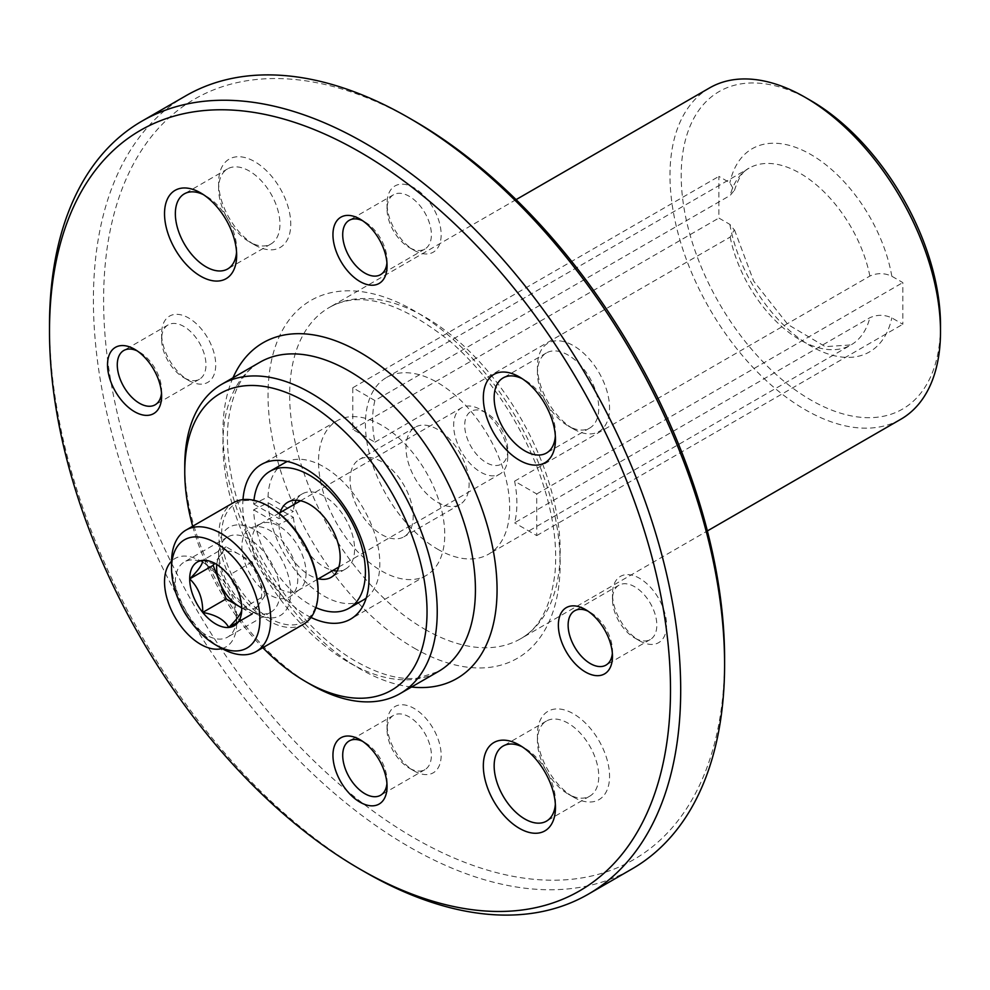 <?xml version="1.0" encoding="UTF-8"?>
<svg xmlns="http://www.w3.org/2000/svg" width="990" height="990" viewBox="0 0 990 990"><rect width="100%" height="100%" fill="white"/><g stroke="black" fill="none" stroke-linecap="round" stroke-linejoin="round"><path stroke-width="0.74" stroke-dasharray="4.95 3.71" d="M374.913 442.183L730.187 237.068L734.283 229.928L729.877 224.396L718.876 218.047L718.876 176.393L729.877 182.742L734.196 190.488L730.187 195.414L374.913 400.529A102.02 58.905 60 0 0 374.913 442.183L352.786 429.4L352.786 387.758L374.913 400.529M514.602 481.177L869.876 276.062C877.19 272.795 884.503 272.856 891.829 276.247L902.83 282.596L902.83 324.25L891.829 317.889C884.515 314.535 877.19 314.474 869.876 317.716L514.602 522.831A102.02 58.905 60 0 0 514.602 481.177L536.729 493.961L536.729 535.602L514.602 522.831M810.86 100.621A183.348 105.856 -120 0 0 681.207 175.465A183.348 105.856 -120 0 0 810.86 400.022A183.348 105.856 -120 0 0 940.5 325.166M709.607 87.9A191.28 110.434 -120 0 0 680.279 241.176A191.28 110.434 -120 0 0 805.241 409.736A191.28 110.434 -120 0 0 900.888 419.216M414.105 120.854A439.114 253.527 -120 0 0 103.603 300.119A439.114 253.527 -120 0 0 414.105 837.911A439.114 253.527 -120 0 0 724.593 658.647M639.528 640.765A38.251 22.089 -120 0 0 666.579 625.148A38.251 22.089 -120 0 0 639.528 578.296A38.251 22.089 -120 0 0 612.476 593.913A38.251 22.089 -120 0 0 639.528 640.765L634.652 637.956A31.358 18.105 -120 0 0 650.331 639.503A31.358 18.105 -120 0 0 650.331 603.294A31.358 18.105 -120 0 0 618.973 585.189A31.358 18.105 -120 0 0 612.476 599.544A31.358 18.105 -120 0 0 634.652 637.956L639.528 640.765M573.507 429.004A51.01 29.453 -120 0 0 609.568 408.177A51.01 29.453 -120 0 0 573.507 345.696A51.01 29.453 -120 0 0 537.434 366.523A51.01 29.453 -120 0 0 573.507 428.992A51.01 29.453 -120 0 0 573.507 429.004L568.087 425.873A43.362 25.035 -120 0 0 589.768 428.026A43.362 25.035 -120 0 0 589.768 377.957A43.362 25.035 -120 0 0 546.418 352.923A43.362 25.035 -120 0 0 537.434 372.772A43.362 25.035 -120 0 0 568.087 425.873L573.507 428.992M573.507 797.123A51.01 29.453 -120 0 0 609.568 776.296A51.01 29.453 -120 0 0 573.507 713.827A51.01 29.453 -120 0 0 537.434 734.654A51.01 29.453 -120 0 0 573.507 797.123L568.087 793.992A43.362 25.035 -120 0 0 589.768 796.146A43.362 25.035 -120 0 0 589.768 746.076A43.362 25.035 -120 0 0 546.418 721.054A43.362 25.035 -120 0 0 537.434 740.891A43.362 25.035 -120 0 0 568.087 793.992L573.507 797.123M254.702 613.058A51.01 29.453 -120 0 0 290.763 592.243A51.01 29.453 -120 0 0 254.702 529.761A51.01 29.453 -120 0 0 218.629 550.589A51.01 29.453 -120 0 0 254.702 613.058L249.294 609.939A43.362 25.035 -120 0 0 270.963 612.092A43.362 25.035 -120 0 0 270.963 562.023A43.362 25.035 -120 0 0 227.613 536.988A43.362 25.035 -120 0 0 218.629 556.838A43.362 25.035 -120 0 0 249.294 609.939L254.702 613.058M254.702 244.938A51.01 29.453 -120 0 0 290.763 224.111A51.01 29.453 -120 0 0 254.702 161.642A51.01 29.453 -120 0 0 218.629 182.469A51.01 29.453 -120 0 0 254.702 244.938L249.294 241.82A43.362 25.035 -120 0 0 270.963 243.961A43.362 25.035 -120 0 0 270.963 193.892A43.362 25.035 -120 0 0 227.613 168.869A43.362 25.035 -120 0 0 218.629 188.719A43.362 25.035 -120 0 0 249.294 241.82L254.702 244.938M414.105 250.309A38.251 22.089 -120 0 0 441.156 234.692A38.251 22.089 -120 0 0 414.105 187.84A38.251 22.089 -120 0 0 387.053 203.457A38.251 22.089 -120 0 0 414.105 250.309L409.229 247.5A31.358 18.105 -120 0 0 424.896 249.047A31.358 18.105 -120 0 0 424.896 212.838A31.358 18.105 -120 0 0 393.55 194.733A31.358 18.105 -120 0 0 387.053 209.088A31.358 18.105 -120 0 0 409.216 247.5A31.358 18.105 -120 0 0 409.229 247.5L414.105 250.309M414.105 770.925A38.251 22.089 -120 0 0 441.156 755.308A38.251 22.089 -120 0 0 414.105 708.444A38.251 22.089 -120 0 0 387.053 724.061A38.251 22.089 -120 0 0 414.105 770.925L409.229 768.104A31.358 18.105 -120 0 0 424.896 769.663A31.358 18.105 -120 0 0 424.896 733.454A31.358 18.105 -120 0 0 393.55 715.349A31.358 18.105 -120 0 0 387.053 729.704A31.358 18.105 -120 0 0 409.216 768.104A31.358 18.105 -120 0 0 409.229 768.104L414.105 770.925M188.669 380.469A38.251 22.089 -120 0 0 215.721 364.852A38.251 22.089 -120 0 0 188.669 318A38.251 22.089 -120 0 0 161.618 333.618A38.251 22.089 -120 0 0 188.669 380.469L183.794 377.648A31.358 18.105 -120 0 0 199.473 379.207A31.358 18.105 -120 0 0 199.473 342.998A31.358 18.105 -120 0 0 168.114 324.893A31.358 18.105 -120 0 0 161.618 339.248A31.358 18.105 -120 0 0 183.794 377.648L188.669 380.469M185.835 95.795A446.329 257.685 -120 0 0 117.426 453.445A446.329 257.685 -120 0 0 409.006 846.747A446.329 257.685 -120 0 0 632.164 868.861M49.5 325.463A446.329 257.685 -120 0 0 365.1 872.091M221.983 648.537A51.01 29.453 -120 0 0 236.66 623.477A51.01 29.453 -120 0 0 200.599 560.996A51.01 29.453 -120 0 0 171.542 561.194M184.759 466.03A178.534 103.071 -120 0 0 310.996 684.672M192.679 526.235A171.32 98.913 -120 0 0 262.808 647.72M311.021 617.451A89.261 51.542 60 0 1 305.898 614.74A89.261 51.542 60 0 1 242.983 499.616M612.352 653.363A31.358 18.105 -120 0 0 612.476 650.752A31.358 18.105 -120 0 0 590.3 612.352A31.358 18.105 -120 0 0 587.986 611.152M161.506 393.055A31.358 18.105 -120 0 0 161.618 390.456A31.358 18.105 -120 0 0 139.454 352.044A31.358 18.105 -120 0 0 137.127 350.856M386.929 783.511A31.358 18.105 -120 0 0 387.053 780.912A31.358 18.105 -120 0 0 364.877 742.5A31.358 18.105 -120 0 0 362.563 741.3M386.929 262.907A31.358 18.105 -120 0 0 387.053 260.296A31.358 18.105 -120 0 0 364.877 221.896A31.358 18.105 -120 0 0 362.563 220.696M236.56 252.042A43.362 25.035 -120 0 0 236.66 249.109A43.362 25.035 -120 0 0 206.007 196.008A43.362 25.035 -120 0 0 203.408 194.634M189.449 619.765A43.362 25.035 -120 0 0 206.007 634.924A43.362 25.035 -120 0 0 227.688 637.077A43.362 25.035 -120 0 0 236.66 617.228A43.362 25.035 -120 0 0 206.007 564.127A43.362 25.035 -120 0 0 184.326 561.974A43.362 25.035 -120 0 0 180.205 603.764M555.353 804.214A43.362 25.035 -120 0 0 555.464 801.281A43.362 25.035 -120 0 0 524.811 748.18A43.362 25.035 -120 0 0 522.213 746.819M555.353 436.095A43.362 25.035 -120 0 0 555.464 433.162A43.362 25.035 -120 0 0 524.811 380.061A43.362 25.035 -120 0 0 522.213 378.687M381.645 571.007A89.261 51.542 -120 0 0 426.269 575.425A89.261 51.542 -120 0 0 426.269 472.354A89.261 51.542 -120 0 0 337.008 420.812A89.261 51.542 -120 0 0 323.322 492.352A89.261 51.542 -120 0 0 381.645 571.007M437.543 549.141A102.02 58.905 -120 0 0 488.553 554.202A102.02 58.905 -120 0 0 488.553 436.392A102.02 58.905 -120 0 0 386.533 377.499A102.02 58.905 -120 0 0 370.904 459.249A102.02 58.905 -120 0 0 437.543 549.141M437.543 502.289A44.637 25.765 -120 0 0 459.867 504.504A44.637 25.765 -120 0 0 459.867 452.962A44.637 25.765 -120 0 0 415.231 427.197A44.637 25.765 -120 0 0 408.387 462.961A44.637 25.765 -120 0 0 437.543 502.289M381.645 534.563A44.637 25.765 -120 0 0 403.957 536.778A44.637 25.765 -120 0 0 403.957 485.236A44.637 25.765 -120 0 0 359.321 459.471A44.637 25.765 -120 0 0 352.477 495.235A44.637 25.765 -120 0 0 381.645 534.563M352.786 387.758L718.876 176.393M352.786 429.4L718.876 218.047M536.729 535.602L902.83 324.25M536.729 493.961L902.83 282.596M284.402 462.974A79.064 45.651 -120 0 0 268.055 496.869L253.675 504.034A79.064 45.651 -120 0 1 253.96 500.321M253.638 509.838L278.908 524.428L293.424 517.337L268.104 502.722L253.638 509.838A79.064 45.651 -120 0 0 315.897 607.6M268.104 502.722A79.064 45.651 -120 0 0 303.942 580.202A79.064 45.651 -120 0 0 363.466 599.915M366.238 598.059A79.064 45.651 -120 0 0 363.466 508.613A79.064 45.651 -120 0 0 287.385 461.489M268.055 496.869L293.337 511.459L278.994 518.649L253.675 504.034M293.424 517.337A43.362 25.035 -120 0 0 332.85 570.463M337.157 571.02A43.362 25.035 -120 0 0 345.609 568.99A43.362 25.035 -120 0 0 345.609 518.921A43.362 25.035 -120 0 0 302.247 493.899A43.362 25.035 -120 0 0 296.27 500.197M294.599 504.195A43.362 25.035 -120 0 0 293.337 511.459M278.908 524.428A43.362 25.035 -120 0 0 318.433 578.791M280.17 512.535A43.362 25.035 -120 0 0 278.994 518.649M226.153 546.839L202.715 560.365L219.211 565.872L228.74 575.4C237.588 583.89 241.931 595.064 241.758 608.937L265.196 595.411L252.19 561.862L226.153 546.839L219.644 556.095A31.878 18.402 60 0 1 239.172 554.351A31.878 18.402 60 0 1 258.687 578.63A31.878 18.402 60 0 1 258.687 604.667L265.196 595.411M221.129 648.054A70.142 40.491 60 0 1 171.542 562.159M303.546 624.195A70.142 40.491 60 0 1 233.405 583.704A70.142 40.491 60 0 1 233.405 502.722M318.075 590.535A68.223 39.39 60 0 1 269.825 618.379A68.223 39.39 60 0 1 221.587 534.823A68.223 39.39 60 0 1 269.825 506.979M297.78 578.816A39.526 22.82 60 0 1 290.912 596.042A39.526 22.82 60 0 1 250.062 574.089A39.526 22.82 60 0 1 251.485 527.732A39.526 22.82 60 0 1 281.408 539.995A39.526 22.82 60 0 1 297.78 578.816M306.071 572.987A38.251 22.089 60 0 1 299.438 589.656A38.251 22.089 60 0 1 298.151 590.498A38.251 22.089 60 0 1 259.9 568.409A38.251 22.089 60 0 1 259.9 524.242A38.251 22.089 60 0 1 261.273 523.549A38.251 22.089 60 0 1 290.243 535.417A38.251 22.089 60 0 1 306.071 572.987M507.759 456.539A38.251 22.089 60 0 1 499.839 474.062A38.251 22.089 60 0 1 461.588 451.972A38.251 22.089 60 0 1 461.588 407.793A38.251 22.089 60 0 1 480.707 409.687A38.251 22.089 60 0 1 507.759 456.539L507.759 450.165A30.443 17.572 60 0 1 486.239 462.59A30.443 17.572 60 0 1 464.718 425.304A30.443 17.572 60 0 1 486.239 412.88A30.443 17.572 60 0 1 507.759 450.165M241.733 607.897L252.19 613.924L258.687 604.667A31.878 18.402 60 0 1 241.733 607.724M216.761 564.597A31.878 18.402 60 0 1 219.644 556.095L214.372 563.582M252.19 561.862L228.74 575.4M730.187 237.068A102.02 58.905 -120 0 0 800.031 339.867A102.02 58.905 -120 0 0 851.041 344.916A102.02 58.905 -120 0 0 869.876 317.716M729.877 224.396A117.315 67.741 -120 0 0 810.86 346.104A117.315 67.741 -120 0 0 891.829 317.889M891.829 276.247A117.315 67.741 -120 0 0 810.86 154.527A117.315 67.741 -120 0 0 729.877 182.742M424.92 629.318A191.28 110.434 -120 0 0 520.567 638.785A191.28 110.434 -120 0 0 520.567 417.916A191.28 110.434 -120 0 0 329.286 307.482A191.28 110.434 -120 0 0 299.958 460.758A191.28 110.434 -120 0 0 424.92 629.318M414.105 648.054A206.588 119.27 -120 0 0 540.602 468.084A206.588 119.27 -120 0 0 287.595 322.01A206.588 119.27 -120 0 0 414.105 648.054M232.996 377.796A193.83 111.907 -120 0 0 360.001 668.881A193.83 111.907 -120 0 0 411.518 687.023M349.173 662.632A178.534 103.071 -120 0 0 438.446 671.48L417.99 678.076C400.492 680.279 380.111 674.883 356.833 661.877C307.11 634.083 256.942 567.196 237.711 501.621C228.913 472.131 225.757 445.5 228.245 421.703C232.254 391.471 242.81 371.658 259.912 362.253A178.534 103.071 -120 0 0 232.551 505.308A178.534 103.071 -120 0 0 349.173 662.632M869.876 276.062A102.02 58.905 -120 0 0 819.027 187.172A102.02 58.905 -120 0 0 749.022 168.213A102.02 58.905 -120 0 0 730.187 195.414M734.481 229.89L753.712 281.185L787.904 324.522L825.313 346.661L851.041 344.916L488.553 554.202M516.087 199.621L329.286 307.482C360.038 290.07 400.826 301.789 451.613 342.627C488.466 375.656 516.867 416.951 536.827 466.5C551.777 505.519 557.828 540.961 554.994 572.851C550.997 606.301 539.525 628.279 520.567 638.785L707.367 530.937M612.476 599.544L612.476 593.913M618.973 585.189L574.621 610.793M650.331 639.503L605.979 665.107M590.3 612.352L585.424 609.531M612.476 650.752L612.476 656.382M161.618 339.248L161.618 333.618M168.114 324.893L123.775 350.497M199.473 379.207L155.133 404.811M139.454 352.044L134.566 349.235M161.618 390.456L161.618 396.087M387.053 729.704L387.053 724.061M393.55 715.349L349.198 740.953M424.896 769.663L380.556 795.267M364.877 742.5L360.001 739.691M387.053 780.912L387.053 786.543M387.053 209.088L387.053 203.457M393.55 194.733L349.198 220.337M424.896 249.047L380.556 274.651M364.877 221.896L360.001 219.075M387.053 260.296L387.053 265.939M218.629 188.719L218.629 182.469M227.613 168.869L184.326 193.854M270.963 243.961L227.688 268.946M206.007 196.008L200.599 192.877M236.66 249.109L236.66 255.346M218.629 556.838L218.629 550.589M227.613 536.988L184.326 561.974M270.963 612.092L227.688 637.077M206.007 564.127L200.599 560.996M236.66 617.228L236.66 623.477M537.434 740.891L537.434 734.654M546.418 721.054L503.13 746.039M589.768 796.146L546.492 821.131M524.811 748.18L519.404 745.062M555.464 801.281L555.464 807.531M537.434 372.772L537.434 366.523M546.418 352.923L503.13 377.908M589.768 428.026L546.492 453.012M524.811 380.061L519.404 376.943M555.464 433.162L555.464 439.411M337.008 420.812L261.261 464.545M426.269 575.425L350.522 619.158M734.407 190.538C738.552 177.693 743.428 170.255 749.022 168.213L386.533 377.499M415.231 427.197L359.321 459.471M459.867 504.504L403.957 536.778M302.247 493.899L287.83 502.227M345.609 568.99L331.18 577.318M219.211 565.872L215.721 563.855M261.273 523.549L251.485 527.732M299.438 589.656L290.912 596.042M298.151 590.498L317.196 579.496M338.828 567.01L499.839 474.062M259.9 524.242L278.945 513.241M300.576 500.754L461.588 407.793M486.239 412.88L480.707 409.687"/><path stroke-width="1.49" d="M707.367 530.937L900.888 419.216A191.28 110.434 -120 0 0 940.5 331.65L940.5 325.166A183.348 105.856 -120 0 0 810.86 100.621L805.241 97.379A191.28 110.434 -120 0 0 709.607 87.9L516.087 199.621M940.5 331.65A191.28 110.434 -120 0 0 805.241 97.379M365.1 872.091L359.989 869.146A439.114 253.527 -120 0 0 360.001 869.158L365.1 872.091A446.329 257.685 -120 0 0 588.258 894.205L632.164 868.861A446.329 257.685 -120 0 0 724.593 664.538L724.593 658.647A439.114 253.527 -120 0 0 414.105 120.854L409.006 117.909A446.329 257.685 -120 0 0 185.835 95.795L141.941 121.139A446.329 257.685 -120 0 0 49.5 325.463L49.5 331.353A439.114 253.527 -120 0 0 359.989 869.146A439.114 253.527 -120 0 0 670.502 689.882A439.114 253.527 -120 0 0 360.001 152.089A439.114 253.527 -120 0 0 49.5 331.353M724.593 664.538A446.329 257.685 -120 0 0 409.006 117.909M588.258 894.205A446.329 257.685 -120 0 0 588.258 378.836A446.329 257.685 -120 0 0 141.941 121.139M585.424 609.531L585.424 609.531A38.251 22.089 60 0 1 612.476 656.382A38.251 22.089 60 0 1 585.424 672A38.251 22.089 60 0 1 558.372 625.148A38.251 22.089 60 0 1 585.424 609.531M519.404 460.239A51.01 29.453 -120 0 0 555.464 439.411A51.01 29.453 -120 0 0 519.404 376.943A51.01 29.453 -120 0 0 483.33 397.757A51.01 29.453 -120 0 0 519.404 460.239M519.404 828.358A51.01 29.453 -120 0 0 555.464 807.531A51.01 29.453 -120 0 0 519.404 745.062A51.01 29.453 -120 0 0 483.33 765.889A51.01 29.453 -120 0 0 519.404 828.358M171.542 561.194A51.01 29.453 -120 0 0 168.411 602.861A51.01 29.453 -120 0 0 200.599 644.304A51.01 29.453 -120 0 0 221.983 648.537M200.599 276.173A51.01 29.453 -120 0 0 236.66 255.346A51.01 29.453 -120 0 0 200.599 192.877A51.01 29.453 -120 0 0 164.526 213.704A51.01 29.453 -120 0 0 200.599 276.173M360.001 281.556A38.251 22.089 -120 0 0 387.053 265.939A38.251 22.089 -120 0 0 360.001 219.075A38.251 22.089 -120 0 0 332.949 234.692A38.251 22.089 -120 0 0 360.001 281.556M360.001 802.16A38.251 22.089 -120 0 0 387.053 786.543A38.251 22.089 -120 0 0 360.001 739.691A38.251 22.089 -120 0 0 332.949 755.308A38.251 22.089 -120 0 0 360.001 802.16M134.566 411.704A38.251 22.089 -120 0 0 161.618 396.087A38.251 22.089 -120 0 0 134.566 349.235A38.251 22.089 -120 0 0 107.514 364.852A38.251 22.089 -120 0 0 134.566 411.704M262.808 647.72A171.32 98.913 -120 0 0 305.898 681.726L310.996 684.672A178.534 103.071 -120 0 0 310.996 684.684A178.534 103.071 -120 0 0 400.257 693.52A178.534 103.071 -120 0 0 400.257 487.377A178.534 103.071 -120 0 0 221.735 384.293A178.534 103.071 -120 0 0 184.759 466.03L184.759 471.921A171.32 98.913 -120 0 0 192.679 526.235M310.996 684.684L305.898 681.739A171.32 98.913 -120 0 0 305.898 681.739A171.32 98.913 -120 0 0 427.036 611.795A171.32 98.913 -120 0 0 305.898 401.977A171.32 98.913 -120 0 0 184.759 471.921M242.983 499.616A89.261 51.542 60 0 1 261.261 464.545A89.261 51.542 60 0 1 305.898 468.963A89.261 51.542 60 0 1 364.209 547.631A89.261 51.542 60 0 1 350.522 619.158A89.261 51.542 60 0 1 311.021 617.451M587.986 611.152A31.358 18.105 -120 0 0 574.621 610.793A31.358 18.105 -120 0 0 569.819 635.927A31.358 18.105 -120 0 0 590.3 663.56A31.358 18.105 -120 0 0 605.979 665.107A31.358 18.105 -120 0 0 612.352 653.363M137.127 350.856A31.358 18.105 -120 0 0 123.775 350.497A31.358 18.105 -120 0 0 118.961 375.618A31.358 18.105 -120 0 0 139.454 403.252A31.358 18.105 -120 0 0 155.133 404.811A31.358 18.105 -120 0 0 161.506 393.055M362.563 741.3A31.358 18.105 -120 0 0 349.198 740.953A31.358 18.105 -120 0 0 344.396 766.074A31.358 18.105 -120 0 0 364.877 793.708A31.358 18.105 -120 0 0 380.556 795.267A31.358 18.105 -120 0 0 386.929 783.511M362.563 220.696A31.358 18.105 -120 0 0 349.198 220.337A31.358 18.105 -120 0 0 344.396 245.471A31.358 18.105 -120 0 0 364.877 273.104A31.358 18.105 -120 0 0 380.556 274.651A31.358 18.105 -120 0 0 386.929 262.907M203.408 194.634A43.362 25.035 -120 0 0 184.326 193.854A43.362 25.035 -120 0 0 177.68 228.591A43.362 25.035 -120 0 0 206.007 266.805A43.362 25.035 -120 0 0 227.688 268.946A43.362 25.035 -120 0 0 236.56 252.042M180.205 603.764A43.362 25.035 -120 0 0 189.449 619.765M522.213 746.819A43.362 25.035 -120 0 0 503.13 746.039A43.362 25.035 -120 0 0 496.485 780.776A43.362 25.035 -120 0 0 524.811 818.99A43.362 25.035 -120 0 0 546.492 821.131A43.362 25.035 -120 0 0 555.353 804.214M522.213 378.687A43.362 25.035 -120 0 0 503.13 377.908A43.362 25.035 -120 0 0 496.485 412.657A43.362 25.035 -120 0 0 524.811 450.858A43.362 25.035 -120 0 0 546.492 453.012A43.362 25.035 -120 0 0 555.353 436.095M315.897 607.6A79.064 45.651 -120 0 0 349.037 608.244A79.064 45.651 -120 0 0 349.037 516.953A79.064 45.651 -120 0 0 269.973 471.302A79.064 45.651 -120 0 0 253.96 500.321M349.037 608.244L363.466 599.915A79.064 45.651 -120 0 0 366.238 598.059M287.385 461.489A79.064 45.651 -120 0 0 284.402 462.974L269.973 471.302M332.85 570.463A43.362 25.035 -120 0 0 337.157 571.02M296.27 500.197A43.362 25.035 -120 0 0 294.599 504.195M318.433 578.791A43.362 25.035 -120 0 0 331.18 577.318A43.362 25.035 -120 0 0 331.18 527.249A43.362 25.035 -120 0 0 287.83 502.227A43.362 25.035 -120 0 0 280.17 512.535M241.758 608.937A36.816 21.248 60 0 1 228.74 627.462A36.816 21.248 60 0 1 202.715 612.426C202.938 598.702 198.606 587.515 189.696 578.89C198.544 570.129 202.888 563.954 202.715 560.365A36.816 21.248 60 0 1 215.721 563.855A36.816 21.248 60 0 1 228.74 575.4A36.816 21.248 60 0 1 241.758 608.937C241.993 612.451 237.649 618.626 228.74 627.462C224.619 619.839 215.944 614.84 202.715 612.426A36.816 21.248 60 0 1 189.696 578.89A36.816 21.248 60 0 1 202.715 560.365M259.912 619.418A62.481 36.073 60 0 1 215.721 644.935A62.481 36.073 60 0 1 171.542 568.409A62.481 36.073 60 0 1 215.721 542.891A62.481 36.073 60 0 1 259.912 619.418M171.542 568.409L171.542 562.159A70.142 40.491 60 0 1 186.071 530.046A70.142 40.491 60 0 1 240.112 548.844A70.142 40.491 60 0 1 270.728 619.418A70.142 40.491 60 0 1 256.2 651.531A70.142 40.491 60 0 1 221.129 648.054L215.721 644.935M186.071 530.046L233.405 502.722A70.142 40.491 60 0 1 268.476 506.187A70.142 40.491 60 0 1 318.075 592.094A70.142 40.491 60 0 1 303.546 624.195L256.2 651.531M268.476 506.187L269.825 506.979A68.223 39.39 60 0 1 318.075 590.535L318.075 592.094M241.733 607.724A31.878 18.402 60 0 1 239.172 606.412L241.733 607.897M239.172 606.412A31.878 18.402 60 0 1 219.644 582.12L226.153 598.888L239.172 606.412M214.372 563.582L213.135 565.352L219.644 582.12A31.878 18.402 60 0 1 216.624 567.369A31.878 18.402 60 0 1 216.761 564.597M213.135 565.352L189.696 578.89M226.153 598.888L202.715 612.426M252.19 613.924L228.74 627.462M411.518 687.023A193.83 111.907 -120 0 0 456.91 454.657A193.83 111.907 -120 0 0 232.996 377.796M400.257 693.52L438.446 671.48A178.534 103.071 -120 0 0 438.446 465.325A178.534 103.071 -120 0 0 259.912 362.253L221.735 384.293M317.196 579.496L338.828 567.01M278.945 513.241L300.576 500.754"/></g></svg>
